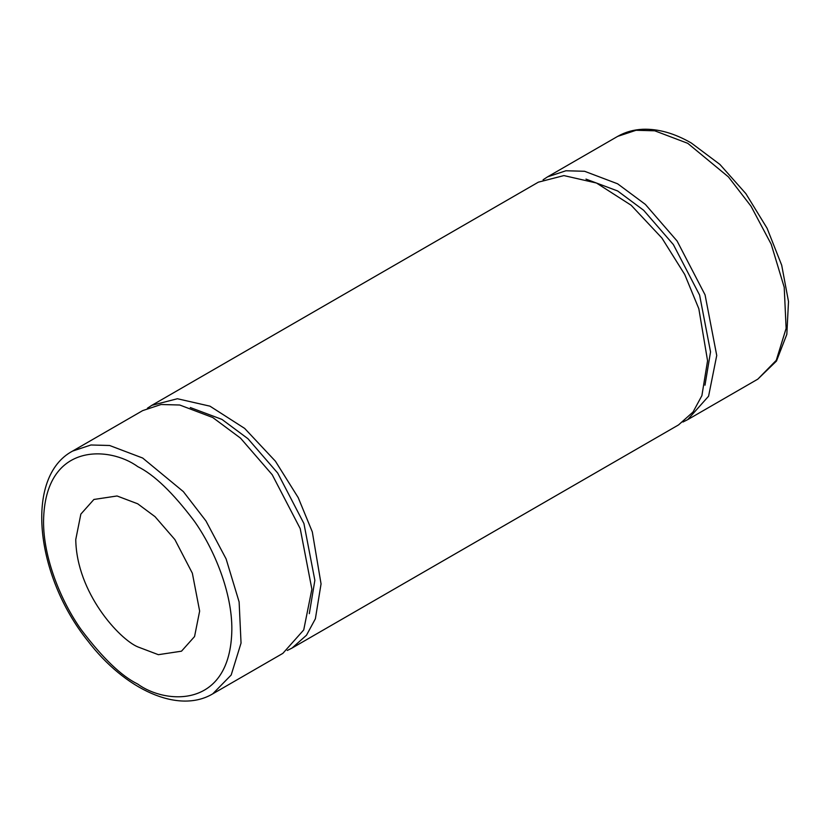 <?xml version="1.0" encoding="UTF-8"?>
<svg xmlns="http://www.w3.org/2000/svg" width="830" height="830" viewBox="0 0 830 830"><rect width="100%" height="100%" fill="white"/><g stroke="black" fill="none" stroke-linecap="round" stroke-linejoin="round"><path stroke-width="1.25" d="M309.3 613.671L314.861 580.336L303.925 523.533L277.687 473.048L247.963 438.717L221.942 419.399L190.298 407.551M147.429 408.215L151.869 405.31L177.392 398.742L209.969 406.171L244.653 428.405L275.415 461.21L298.219 497.647L312.308 531.885L321.054 583.905L315.379 618.786L306.498 635.209L292.025 648.074L287.284 650.461M292.025 648.074L678.535 424.919L693.009 412.054L701.9 395.63L707.565 360.76L698.829 308.729L684.729 274.502L661.925 238.054L631.174 205.259L596.48 183.025L563.912 175.587L538.38 182.154L151.869 405.31M704.981 385.224L710.542 351.889L699.607 295.086L673.379 244.601L643.644 210.27L617.624 190.962L585.98 179.104M543.111 179.768L547.551 176.863L565.925 170.762L584.59 171.281L617.624 183.804L645.377 204.408L677.093 241.022L705.075 294.878L716.736 355.468L708.581 396.211L687.707 419.627L682.976 422.014M75.758 539.562C76.609 592.994 119.582 639.266 137.707 646.85L158.354 654.683L181.5 651.187L194.552 636.558L199.646 611.088L192.353 573.219L174.871 539.562L155.044 516.675L137.707 503.8L117.051 495.977L93.904 499.463L80.852 514.102L75.758 539.562M212.739 693.849L282.854 653.366L303.728 629.949L311.883 589.207L300.221 528.617L272.24 474.76L240.524 438.147L212.781 417.542L179.737 405.019L161.072 404.501L142.698 410.601L72.584 451.084L90.958 444.984L109.622 445.502L142.656 458.025L183.347 491.609L205.944 520.929L226.102 558.901L239.123 601.937L241.042 643.094L231.186 675.018L212.739 693.849C178.336 714.34 124.874 689.574 87.7 640.76C35.296 575.481 24.267 476.856 72.584 451.084M547.551 176.863L617.665 136.379L636.05 130.279L654.714 130.798L687.748 143.32L728.429 176.904L751.036 206.234L771.195 244.196L784.215 287.232L786.124 328.4L776.278 360.313L757.821 379.144L687.707 419.627M137.707 466.605C154.069 474.604 172.899 492.73 194.189 520.97C214.41 549.325 232.224 592.994 231.85 629.69C230.574 709.411 165.243 704.317 137.707 684.045C121.336 676.045 102.505 657.931 81.216 629.69C60.995 601.335 43.181 557.656 43.554 520.97C44.83 441.238 110.162 446.343 137.707 466.605M617.665 136.379C625.208 132.063 633.56 129.688 642.711 129.273C658.283 128.712 674.468 133.288 691.255 142.978L719.911 164.433L745.88 193.66L767.065 228.219L781.694 265.195L788.5 301.539L786.83 334.345L776.475 361.06L757.821 379.144"/></g></svg>

